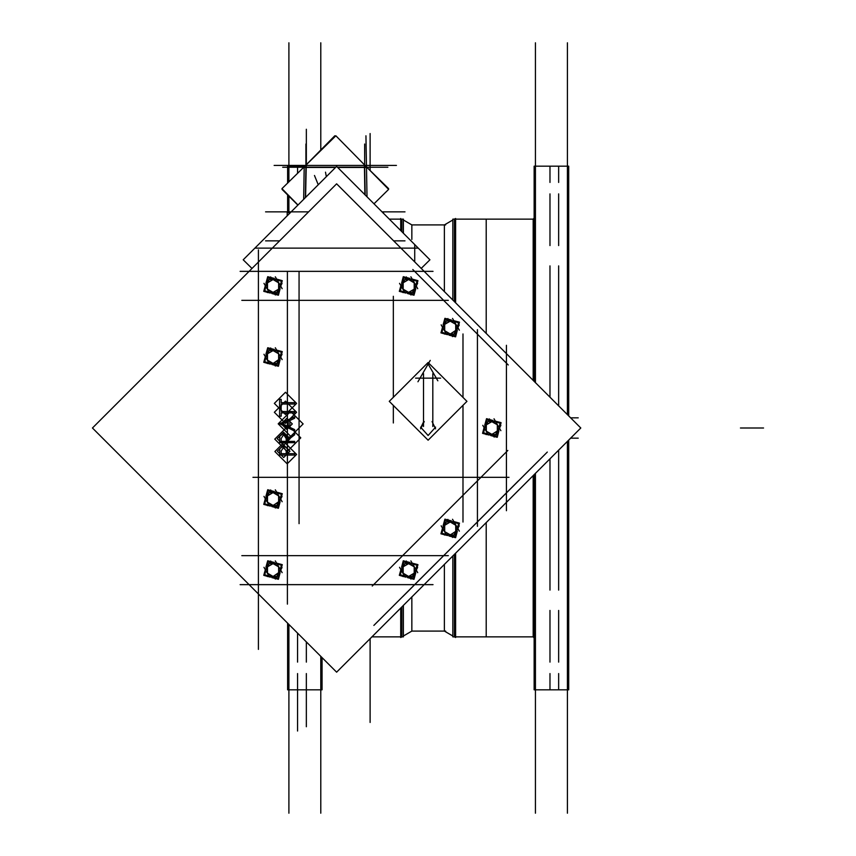 <?xml version="1.0" encoding="UTF-8"?>
<svg xmlns="http://www.w3.org/2000/svg" width="856" height="856" viewBox="0 0 856 856"><rect width="100%" height="100%" fill="white"/><g stroke="black" fill="none" stroke-linecap="round" stroke-linejoin="round"><path stroke-width="1.28" d="M454.429 554.303L454.429 636.864L455.563 637.517L455.563 553.179M533.149 475.594L533.149 636.864L452.856 636.864L452.856 555.886M533.149 380.406L533.149 219.136L455.563 219.136M454.429 301.697L454.429 219.136L455.563 218.483L455.563 302.821M444.382 564.361L444.382 631.065L452.856 635.955L444.382 631.065L411.886 631.065L403.411 635.955L411.886 631.065L411.886 596.846M401.839 606.893L401.839 636.864L400.715 637.517L400.715 608.028M403.411 233.271L403.411 219.136L401.839 219.136L401.839 231.698M444.382 239.445L444.382 291.639L444.382 224.935L452.856 220.046L444.382 224.935L411.886 224.935L411.886 239.445M423.495 422.051L420.596 428L423.495 422.051M482.773 425.336L486.197 431.264L491.836 434.516L497.957 430.45L497.486 431.264L497.486 424.737L500.91 430.664M441.172 525.755L444.596 531.694L450.245 534.947L456.355 530.88L455.884 531.694L455.884 525.167L459.308 531.095M399.57 567.357L402.994 573.285L408.644 576.548L414.293 573.285L414.293 566.768L417.717 572.696M263.98 567.357L267.404 573.285L273.053 576.548L279.291 572.268L275.343 579.095M263.98 496.341L267.404 502.279L273.053 505.532L279.291 501.252L275.343 508.09M263.98 354.32L267.404 360.248L273.053 363.511L279.291 359.22L275.343 366.058M263.98 283.304L267.404 289.232L273.053 292.495L278.703 289.232L278.703 282.715L282.127 288.643M399.57 283.304L402.994 289.232L408.644 292.495L414.293 289.232L414.293 282.715L417.717 288.643M441.172 324.906L444.596 330.833L450.245 334.097L456.355 330.02L455.884 330.833L455.884 324.306L459.308 330.245M533.149 219.136L534.165 218.12L533.149 219.136L452.856 219.136L452.856 300.114M535.471 813.2L535.471 473.272M535.471 382.728L535.471 42.8M534.165 381.423L534.165 166.192L568.684 166.192L568.684 415.952M567.378 813.2L567.378 441.354M567.378 42.8L567.378 414.646M568.684 440.048L568.684 689.808L534.165 689.808L534.165 474.577M570.588 438.154L578.196 438.154M578.196 417.846L570.588 417.846M558.679 166.192L558.679 182.478M558.679 689.808L558.679 673.522M558.679 662.073L558.679 610.456M558.679 590.148L558.679 450.063M558.679 193.927L558.679 245.544M558.679 265.852L558.679 405.937M549.969 166.192L549.969 182.478M549.969 689.808L549.969 673.522M549.969 662.073L549.969 610.456M549.969 590.148L549.969 458.763M549.969 193.927L549.969 245.544M549.969 265.852L549.969 397.238M486.155 219.136L486.155 333.412M486.155 636.864L486.155 522.588M403.411 605.32L403.411 636.864L401.839 636.864M400.715 218.483L400.715 230.564M320.807 813.2L320.807 656.413M320.807 42.8L320.807 149.971M288.889 813.2L288.889 624.495M288.889 211.881L288.889 196.206M288.889 181.868L288.889 42.8M288.889 166.192L304.501 166.192L287.584 166.192L287.584 183.152M287.584 194.922L287.584 211.978M322.113 657.718L322.113 689.808L287.584 689.808L287.584 623.189M287.584 664.673L287.584 653.224L287.584 664.673M297.599 730.992L297.599 673.522M297.599 662.073L297.599 633.205M297.599 166.192L297.599 173.319M297.599 205.397L297.599 204.755M306.298 726.723L306.298 673.522M306.298 662.073L306.298 641.904M306.298 164.716L306.298 129.277L306.298 164.716M370.113 722.453L370.113 638.619M370.113 170.472L370.113 133.547L370.113 170.472M568.684 193.927L568.684 182.478L568.684 193.927M534.165 193.927L534.165 182.478L534.165 193.927M568.684 256.993L568.684 245.544L568.684 256.993M568.684 601.608L568.684 590.148L568.684 601.608M534.165 664.673L534.165 653.224L534.165 664.673M568.684 664.673L568.684 653.224L568.684 664.673M534.165 601.608L534.165 590.148L534.165 601.608M534.165 256.993L534.165 245.544L534.165 256.993M240.097 271.352L433.029 271.352M506.463 510.69L506.463 353.721M506.463 345.31L506.463 502.279M373.89 625.458L547.262 452.086M240.097 584.648L424.084 584.648M433.029 584.648L249.043 584.648M258.437 649.372L258.437 259.743M241.767 555.64L448.351 555.64M287.445 604.111L287.445 271.352M241.767 300.36L448.351 300.36M477.455 526.354L477.455 329.646M372.274 586.05L507.854 450.459M418.284 248.144L254.842 248.144M414.7 261.957L414.7 244.559M421.184 268.452L429.894 259.743L336.569 166.417L243.243 259.743L251.942 268.452M435.629 428.899L432.045 421.548M389.32 401.357L428.139 362.548L466.948 401.357L428.139 440.166L389.32 401.357M428.364 378.106L440.669 378.106M92.394 428L336.569 183.826L580.743 428L336.569 672.174L92.394 428M258.437 606.123L258.437 249.877M402.727 596.621L518.436 480.911M412.86 269.512L508.293 364.945M274.84 451.583L284.331 442.092L296.636 454.397L287.156 463.888L274.84 451.583M277.355 451.187L283.668 444.863L289.991 451.187L283.668 457.5L277.355 451.187M274.38 403.347L285.508 392.209L296.636 403.347L285.508 414.475L274.38 403.347M274.38 412.239L285.508 401.111L296.636 412.239L285.508 423.367L274.38 412.239M278.243 423.838L290.633 411.458L303.12 423.934L290.73 436.325L278.243 423.838M281.282 423.859L286.76 418.381L292.281 423.891L286.792 429.37L281.282 423.859M274.776 439.139L288.429 425.496L300.798 437.865L287.156 451.508L274.776 439.139M277.258 438.721L283.657 432.323L290.066 438.732L283.668 445.131L277.258 438.721M427.593 363.094L437.855 380.856M417.889 381.787L430.258 360.355M415.599 378.106L427.914 378.106M423.495 426.47L423.495 373.687M424.234 421.548L420.649 428.899M420.649 427.101L428.139 435.544L435.629 427.101M432.772 426.47L432.772 373.687M253.001 477.316L508.988 477.316M393.321 423.014L393.321 405.359M393.321 397.355L393.321 296.315M299.044 523.615L299.044 271.352M462.946 522.053L462.946 405.359M462.946 397.355L462.946 333.947M493.077 420.499L486.486 418.734L484.721 425.325M484.336 426.759L482.581 433.35L489.161 435.115M494.511 420.885L501.102 422.65L499.337 429.241M498.952 430.675L497.186 437.266L490.595 435.501M500.846 425.453L494.137 437.074M491.697 434.987L491.676 435.597L493.388 435.447M491.708 434.452L497.497 431.103M497.967 431.37L498.502 431.659L497.518 433.061M497.122 434.516L486.037 434.516M486.187 431.103L491.975 434.452M491.986 435.073L486.786 433.671M494.062 418.809L497.486 424.737L491.836 421.484L486.197 424.737L486.197 431.264L488.284 434.88M485.791 424.341L484.4 429.541M486.326 424.662L486.326 431.338M489.546 418.926L484.239 428.118M491.986 421.013L491.997 420.403L490.295 420.553M491.975 421.548L486.187 424.897M485.716 424.63L485.181 424.341L486.165 422.939M488.851 421.484L495.742 421.484M497.497 424.897L491.708 421.548M491.697 420.927L496.897 422.329M497.892 431.659L499.283 426.459M497.357 431.338L497.357 424.662M487.043 419.686L483.522 432.804L496.641 436.314L500.161 423.196L487.043 419.686M451.476 520.93L444.895 519.164L443.13 525.755M442.745 527.189L440.979 533.78L447.56 535.546M452.92 521.315L459.501 523.08L457.735 529.671M457.35 531.105L455.585 537.696L449.004 535.931M459.244 525.884L452.535 537.504M450.096 535.417L450.085 536.027L451.786 535.867M450.106 534.882L455.895 531.533M456.366 531.801L456.901 532.09L455.916 533.491M455.52 534.947L444.435 534.947M444.585 531.533L450.374 534.882M450.384 535.503L445.184 534.101M452.46 519.239L455.884 525.167L450.245 521.903L444.596 525.167L444.596 531.694L446.682 535.31M444.189 524.771L442.798 529.971M444.724 525.092L444.724 531.769M447.945 519.357L442.638 528.548M450.384 521.443L450.395 520.833L448.694 520.983M450.374 521.978L444.585 525.317M444.114 525.06L443.579 524.771L444.564 523.369M447.249 521.903L454.151 521.903M455.895 525.317L450.106 521.978M450.096 521.358L455.296 522.759M456.291 532.09L457.682 526.889M455.756 531.769L455.756 525.092M445.441 520.116L441.921 533.235L455.039 536.744L458.559 523.626L445.441 520.116M409.885 562.531L403.294 560.766L401.528 567.357M401.143 568.791L399.377 575.382L405.969 577.147M411.319 562.916L417.91 564.682L416.144 571.273M415.759 572.707L413.994 579.298L407.403 577.533M417.642 567.475L410.934 579.095M408.494 577.019L408.483 577.629L410.185 577.468M408.505 576.473L414.293 573.135M414.764 573.392L415.299 573.691L414.315 575.082M413.919 576.548L402.834 576.548M402.994 573.135L408.772 576.473M408.794 577.094L403.583 575.703M410.869 560.841L414.293 566.768L408.644 563.505L402.994 566.768L402.994 573.285L405.081 576.901M402.598 566.362L401.197 571.573M403.123 566.683L403.123 573.37M406.354 560.958L401.047 570.15M408.783 563.034L408.804 562.424L407.103 562.585M408.772 563.58L402.994 566.918M402.513 566.661L401.978 566.362L402.973 564.971M405.648 563.505L412.549 563.505M414.293 566.918L408.505 563.58M408.494 562.959L413.694 564.35M414.689 573.691L416.08 568.48M414.154 573.37L414.154 566.683M403.839 561.718L400.33 574.825L413.448 578.346L416.958 565.228L403.839 561.718M274.295 562.531L267.703 560.766L265.938 567.357M265.553 568.791L263.787 575.382L270.378 577.147M275.728 562.916L282.32 564.682L280.554 571.273M280.169 572.707L278.403 579.298L271.812 577.533M282.127 572.696L278.703 566.768L278.703 573.285L282.052 567.475M272.904 577.019L272.893 577.629L274.594 577.468M272.914 576.473L278.703 573.135M279.184 573.392L279.719 573.691L278.724 575.082M278.339 576.548L267.243 576.548M267.404 573.135L273.192 576.473M273.203 577.094L267.992 575.703M275.279 560.841L278.703 566.768L273.053 563.505L267.404 566.768L267.404 573.285L269.49 576.901M267.008 566.362L265.606 571.573M267.532 566.683L267.532 573.37M270.764 560.958L265.456 570.15M273.203 563.034L273.214 562.424L271.512 562.585M273.192 563.58L267.404 566.918M266.922 566.661L266.398 566.362L267.382 564.971M270.068 563.505L276.959 563.505M278.703 566.918L272.914 563.58M272.904 562.959L278.114 564.35M279.099 573.691L280.5 568.48M278.575 573.37L278.575 566.683M268.249 561.718L264.739 574.825L277.858 578.346L281.367 565.228L268.249 561.718M274.295 491.515L267.703 489.75L265.938 496.341M265.553 497.775L263.787 504.366L270.378 506.131M275.728 491.9L282.32 493.666L280.554 500.257M280.169 501.691L278.403 508.282L271.812 506.517M282.127 501.68L278.703 495.752L278.703 502.279L282.052 496.459M272.904 506.003L272.893 506.613L274.594 506.452M272.914 505.468L278.703 502.119M279.184 502.386L279.719 502.675L278.724 504.077M278.339 505.532L267.243 505.532M267.404 502.119L273.192 505.468M273.203 506.078L267.992 504.687M275.279 489.825L278.703 495.752L273.053 492.489L267.404 495.752L267.404 502.279L269.49 505.896M267.008 495.357L265.606 500.557M267.532 495.678L267.532 502.354M270.764 489.942L265.456 499.134M273.203 492.029L273.214 491.419L271.512 491.569M273.192 492.564L267.404 495.902M266.922 495.645L266.398 495.357L267.382 493.955M270.068 492.489L276.959 492.489M278.703 495.902L272.914 492.564M272.904 491.943L278.114 493.345M279.099 502.675L280.5 497.475M278.575 502.354L278.575 495.678M268.249 490.702L264.739 503.82L277.858 507.33L281.367 494.212L268.249 490.702M274.295 349.483L267.703 347.718L265.938 354.309M265.553 355.743L263.787 362.334L270.378 364.1M275.728 349.869L282.32 351.634L280.554 358.225M280.169 359.659L278.403 366.25L271.812 364.485M282.127 359.659L278.703 353.721L278.703 360.248L282.052 354.438M272.904 363.971L272.893 364.581L274.594 364.431M272.914 363.436L278.703 360.098M279.184 360.355L279.719 360.644L278.724 362.045M278.339 363.511L267.243 363.511M267.404 360.098L273.192 363.436M273.203 364.057L267.992 362.655M275.279 347.793L278.703 353.721L273.053 350.468L267.404 353.721L267.404 360.248L269.49 363.864M267.008 353.325L265.606 358.525M267.532 353.646L267.532 360.323M270.764 347.911L265.456 357.102M273.203 349.997L273.214 349.387L271.512 349.548M273.192 350.532L267.404 353.881M266.922 353.614L266.398 353.325L267.382 351.923M270.068 350.468L276.959 350.468M278.703 353.881L272.914 350.532M272.904 349.922L278.114 351.313M279.099 360.644L280.5 355.443M278.575 360.323L278.575 353.646M268.249 348.67L264.739 361.788L277.858 365.298L281.367 352.18L268.249 348.67M274.295 278.468L267.703 276.702L265.938 283.293M265.553 284.727L263.787 291.318L270.378 293.084M275.728 278.853L282.32 280.618L280.554 287.209M280.169 288.643L278.403 295.234L271.812 293.469M282.052 283.422L275.343 295.042M272.904 292.966L272.893 293.576L274.594 293.415M272.914 292.42L278.703 289.082M279.184 289.339L279.719 289.638L278.724 291.029M278.339 292.495L267.243 292.495M267.404 289.082L273.192 292.42M273.203 293.041L267.992 291.65M275.279 276.777L278.703 282.715L273.053 279.452L267.404 282.715L267.404 289.232L269.49 292.848M267.008 282.309L265.606 287.52M267.532 282.63L267.532 289.317M270.764 276.905L265.456 286.097M273.203 278.981L273.214 278.371L271.512 278.532M273.192 279.527L267.404 282.865M266.922 282.608L266.398 282.309L267.382 280.918M270.068 279.452L276.959 279.452M278.703 282.865L272.914 279.527M272.904 278.906L278.114 280.297M279.099 289.638L280.5 284.427M278.575 289.317L278.575 282.63M268.249 277.654L264.739 290.773L277.858 294.282L281.367 281.175L268.249 277.654M409.885 278.468L403.294 276.702L401.528 283.293M401.143 284.727L399.377 291.318L405.969 293.084M411.319 278.853L417.91 280.618L416.144 287.209M415.759 288.643L413.994 295.234L407.403 293.469M417.642 283.422L410.934 295.042M408.494 292.966L408.483 293.576L410.185 293.415M408.505 292.42L414.293 289.082M414.764 289.339L415.299 289.638L414.315 291.029M413.919 292.495L402.834 292.495M402.994 289.082L408.772 292.42M408.794 293.041L403.583 291.65M410.869 276.777L414.293 282.715L408.644 279.452L402.994 282.715L402.994 289.232L405.081 292.848M402.598 282.309L401.197 287.52M403.123 282.63L403.123 289.317M406.354 276.905L401.047 286.097M408.783 278.981L408.804 278.371L407.103 278.532M408.772 279.527L402.994 282.865M402.513 282.608L401.978 282.309L402.973 280.918M405.648 279.452L412.549 279.452M414.293 282.865L408.505 279.527M408.494 278.906L413.694 280.297M414.689 289.638L416.08 284.427M414.154 289.317L414.154 282.63M403.839 277.654L400.33 290.773L413.448 294.282L416.958 281.175L403.839 277.654M451.476 320.069L444.895 318.304L443.13 324.895M442.745 326.329L440.979 332.92L447.56 334.685M452.92 320.454L459.501 322.22L457.735 328.811M457.35 330.245L455.585 336.836L449.004 335.07M459.244 325.023L452.535 336.643M450.096 334.557L450.085 335.167L451.786 335.017M450.106 334.022L455.895 330.684M456.366 330.94L456.901 331.229L455.916 332.631M455.52 334.097L444.435 334.097M444.585 330.684L450.374 334.022M450.384 334.643L445.184 333.241M452.46 318.379L455.884 324.306L450.245 321.054L444.596 324.306L444.596 330.833L446.682 334.45M444.189 323.91L442.798 329.111M444.724 324.231L444.724 330.908M447.945 318.496L442.638 327.688M450.384 320.583L450.395 319.973L448.694 320.133M450.374 321.118L444.585 324.467M444.114 324.199L443.579 323.91L444.564 322.509M447.249 321.054L454.151 321.054M455.895 324.467L450.106 321.118M450.096 320.497L455.296 321.899M456.291 331.229L457.682 326.029M455.756 330.908L455.756 324.231M445.441 319.256L441.921 332.374L455.039 335.884L458.559 322.765L445.441 319.256M382.29 212.149L383.467 212.149L383.467 213.315L382.835 212.695M290.291 212.695L287.156 212.695L290.291 212.695L287.156 212.695L287.156 215.84L287.156 212.149L290.837 212.149M265.627 240.889L279.505 240.889M404.984 240.889L393.632 240.889M265.627 211.881L308.513 211.881M404.984 211.881L382.022 211.881M365.095 165.518L366.4 166.834M366.957 196.816L365.887 135.751L366.432 166.877L388.624 188.662L388.239 189.069M364.421 166.321L364.924 194.772M365.876 166.31L366.422 166.321M337.585 167.434L365.876 167.434L365.876 165.465L365.073 165.486M305.571 165.486L304.747 165.465L304.747 167.434L335.552 167.434M298.016 204.969L281.988 188.652L335.852 135.751L388.613 189.444L373.976 203.824M304.736 166.31L305.549 165.508M306.191 166.321L305.645 197.34M304.19 166.321L303.613 199.373M297.909 205.076L281.999 189.433L282.373 189.048M305.56 165.465L334.782 135.751L335.317 136.275M274.177 165.465L396.435 165.465M325.483 172.142L326.307 176.678M314.462 175.469L318.25 184.736M763.606 428L740.397 428L763.606 428M283.657 445.794L287.488 448.801L287.734 453.723L294.699 453.723L294.699 455.071L279.612 455.071L279.837 448.683L283.657 445.794M281.153 450.962L283.657 447.142L286.214 451.08L286.182 453.723L281.153 453.723L281.153 450.962M281.153 407.306L281.153 404.021L294.699 404.021L294.699 402.662L281.153 402.662L281.153 399.377L279.612 399.377L279.612 407.306L281.153 407.306M281.153 416.198L281.153 412.913L294.699 412.913L294.699 411.565L281.153 411.565L281.153 408.269L279.612 408.269L279.612 416.198L281.153 416.198M279.612 423.741L294.699 431.092L294.699 429.616L289.863 427.326L289.863 420.489L294.699 418.252L294.699 416.786L279.612 423.741M282.555 423.859L288.312 426.588L288.312 421.195L282.555 423.859M279.612 442.702L294.699 442.702L294.699 441.343L287.734 441.343L287.734 440.241L294.699 434.698L294.699 433.029L287.734 438.572L283.646 433.222L279.816 436.26L279.612 442.702M283.636 434.581L286.204 438.582L286.182 441.343L281.153 441.343L281.153 438.518L283.636 434.581M364.699 167.177L337.317 167.177L364.699 167.177L365.18 195.04L364.699 167.177M335.809 167.177L305.913 167.177L305.389 197.597L305.913 167.177L335.809 167.177M364.699 165.112L364.699 144.001L364.699 165.112M303.816 167.209L282.715 167.209M305.913 165.144L305.913 144.001L305.913 165.144M366.764 167.209L387.907 167.209M455.563 636.864L533.149 636.864L534.165 637.88L533.149 636.864M567.378 166.192L535.471 166.192M535.471 689.808L567.378 689.808M371.868 636.864L400.715 636.864L371.868 636.864M400.715 219.136L389.277 219.136L400.715 219.136M411.886 224.935L403.411 220.046L411.886 224.935L445.687 224.935M288.889 689.808L320.807 689.808M383.253 212.149L382.653 211.881L383.253 212.149M287.359 212.149L287.969 211.881L287.359 212.149M445.687 631.065L411.886 631.065"/></g></svg>
